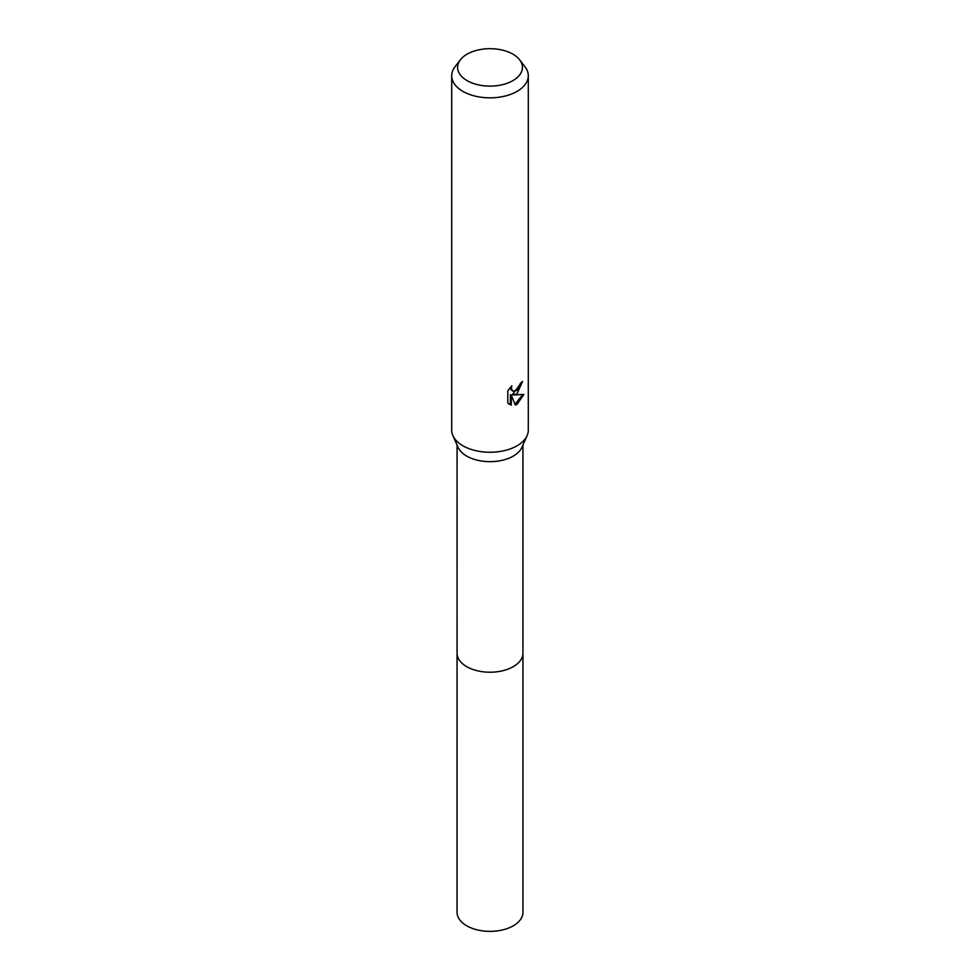 <?xml version="1.0" encoding="UTF-8"?>
<svg xmlns="http://www.w3.org/2000/svg" width="980" height="980" viewBox="0 0 980 980"><rect width="100%" height="100%" fill="white"/><g stroke="black" fill="none" stroke-linecap="round" stroke-linejoin="round"><path stroke-width="1.47" d="M519.584 59.756L524.962 66.714A38.294 22.111 180 0 1 528.293 75.742L528.293 430.147A38.294 22.111 180 0 1 527.105 435.622L521.899 447.358A32.928 19.012 180 0 1 513.287 456.092A32.928 19.012 180 0 1 481.29 460.98A32.928 19.012 180 0 1 458.101 447.358L452.895 435.622A38.294 22.111 180 0 1 451.707 430.147L451.707 75.742A38.294 22.111 180 0 1 455.038 66.714L460.416 59.756A32.401 18.706 180 0 1 467.093 54.169A32.401 18.706 180 0 1 519.584 59.756A32.401 18.706 180 0 1 512.908 80.629A32.401 18.706 180 0 1 471.625 82.81A32.401 18.706 180 0 1 460.416 59.756M522.928 652.827A32.94 19.012 180 0 1 522.94 653.207A32.928 19.012 180 0 1 513.287 666.645A32.928 19.012 180 0 1 477.395 670.773A32.928 19.012 180 0 1 457.072 653.207A32.94 19.012 180 0 1 457.072 652.827M527.105 435.622A38.294 22.111 180 0 1 517.085 445.778A38.294 22.111 180 0 1 479.882 451.462A38.294 22.111 180 0 1 452.895 435.622M517.085 393.654L513.41 395.038L523.908 394.364L517.085 404.299L515.284 405.046L511.315 395.148L511.315 405.144L507.812 403.086L507.812 390.751L511.842 385.765L511.291 388.215L512.785 391.143L517.085 390.346L519.853 385.924L520.258 383.364A38.294 22.111 0 0 0 522.585 381.416L517.085 393.654M528.293 75.742A38.294 22.111 180 0 1 517.085 91.373A38.294 22.111 180 0 1 475.349 96.163A38.294 22.111 180 0 1 451.707 75.742M521.593 382.31L512.503 394.511L513.41 395.038M515.002 404.324L522.707 394.646M509.012 404.103L510.384 404.605L510.384 394.609L511.315 395.148M510.384 404.605L511.315 405.144M512.785 391.143L510.776 389.44L510.396 387.284M457.06 653.207A32.94 19.012 180 0 0 466.713 666.657A32.94 19.012 180 0 0 502.605 670.773A32.94 19.012 180 0 0 522.94 653.207L522.94 912.356A32.94 19.012 180 0 1 502.605 929.922A32.94 19.012 180 0 1 466.713 925.794A32.94 19.012 180 0 1 457.06 912.356L457.072 445.043M522.928 653.207L522.928 445.043"/></g></svg>
